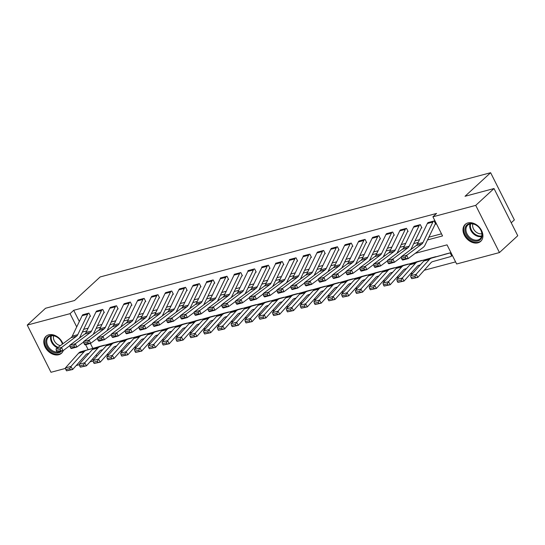 <?xml version="1.0" encoding="UTF-8"?>
<svg xmlns="http://www.w3.org/2000/svg" width="545" height="545" viewBox="0 0 545 545"><rect width="100%" height="100%" fill="white"/><g stroke="black" fill="none" stroke-linecap="round" stroke-linejoin="round"><path stroke-width="0.82" d="M63.268 350.544A11.479 8.468 47.4 0 1 61.53 353.228A11.479 8.468 47.4 0 1 58.758 354.727A11.479 8.468 47.4 0 1 46.202 348.861A11.479 8.468 47.4 0 1 45.978 336.326A11.479 8.468 47.4 0 1 48.75 334.828A11.479 8.468 47.4 0 1 62.934 343.752M467.957 222.925A11.479 8.468 47.4 0 1 480.513 228.784A11.479 8.468 47.4 0 1 480.731 241.319A11.479 8.468 47.4 0 1 477.958 242.818A11.479 8.468 47.4 0 1 465.403 236.959A11.479 8.468 47.4 0 1 465.185 224.424A11.479 8.468 47.4 0 1 467.957 222.925M511.237 222.782L514.357 219.914L490.623 172.717L100.137 276.955L74.536 300.52L45.542 308.259L27.25 325.086L70.053 313.661L76.716 326.911M490.623 172.717L465.021 196.282L494.015 188.543L517.75 235.733L499.458 252.56L456.656 263.984L447.036 244.855L415.229 253.343M106.629 355.033L109.041 354.393M120.438 351.348L122.85 350.707M134.24 347.662L136.652 347.022M148.049 343.977L150.461 343.336M161.858 340.291L164.27 339.651M175.667 336.606L178.079 335.965M189.476 332.92L191.888 332.28M203.285 329.234L205.697 328.594M217.087 325.549L219.499 324.909M230.896 321.863L233.308 321.216M244.705 318.178L247.117 317.531M258.514 314.492L260.926 313.845M272.323 310.807L274.734 310.159M286.132 307.121L288.543 306.474M299.934 303.436L302.346 302.788M313.743 299.75L316.154 299.103M327.552 296.064L329.963 295.417M341.361 292.379L343.772 291.732M355.17 288.693L357.581 288.046M368.972 285.001L371.39 284.361M382.781 281.315L385.192 280.675M396.59 277.63L399.001 276.989M410.399 273.944L412.81 273.304M424.208 270.259L455.6 261.879M93.134 361.028L90.007 361.86M79.325 364.714L76.205 365.545M65.523 368.4L50.985 372.283L27.25 325.086M90.375 343.432L92.861 348.371M96.179 354.965L96.84 356.28M451.621 255.789L451.192 256.184L451.744 256.034L450.143 252.846L443.548 254.685M436.409 256.681L429.739 258.378M422.6 260.367L415.93 262.063M408.791 264.053L402.128 265.749M394.982 267.738L388.319 269.434M381.18 271.424L374.51 273.12M367.371 275.109L360.701 276.805M353.562 278.795L346.892 280.491M339.753 282.487L333.084 284.177M325.944 286.173L319.281 287.862M312.135 289.858L305.472 291.548M298.333 293.544L291.664 295.233M284.524 297.229L277.855 298.919M270.715 300.915L264.046 302.604M256.906 304.601L250.237 306.29M243.097 308.286L236.435 309.976M229.288 311.972L222.626 313.661M215.486 315.657L208.817 317.347M201.677 319.343L195.008 321.032M187.868 323.028L181.199 324.718M174.059 326.714L167.397 328.41M160.25 330.399L153.588 332.096M146.442 334.085L139.779 335.781M132.639 337.771L125.97 339.467M118.83 341.456L112.161 343.152M105.022 345.142L98.352 346.838M427.525 239.936L442.547 235.93L432.921 216.794L436.579 213.429L73.711 310.296L79.338 321.489M83.657 329.344L88.147 328.144M97.466 325.658L101.956 324.459M111.275 321.972L115.758 320.773M125.078 318.287L129.567 317.088M138.886 314.601L143.376 313.402M152.695 310.909L157.185 309.717M166.504 307.223L170.994 306.031M180.313 303.538L184.803 302.339M194.122 299.852L198.605 298.653M207.924 296.167L212.414 294.968M221.733 292.481L226.223 291.282M235.542 288.796L240.032 287.597M249.351 285.11L253.841 283.911M263.16 281.424L267.643 280.225M276.969 277.739L281.452 276.54M290.771 274.053L295.261 272.854M304.58 270.368L309.07 269.169M318.389 266.682L322.878 265.483M332.198 262.997L336.687 261.798M346.007 259.311L350.49 258.112M359.816 255.625L364.298 254.426M373.618 251.94L378.107 250.741M387.427 248.254L391.916 247.055M401.236 244.562L405.725 243.37M415.045 240.876L419.534 239.684M428.854 237.191L441.484 233.819M432.873 222.047L427.355 223.525A5.15 3.243 75.1 0 1 428.029 222.585L433.554 221.113A5.15 3.243 75.1 0 0 432.873 222.047L422.961 242.532A7.358 4.639 -104.9 0 1 421.721 244.099L406.733 255.292L408.205 258.589L423.186 247.403A11.043 6.956 75.1 0 0 425.046 245.052L434.965 224.567A1.472 0.927 -104.9 0 1 435.155 224.302L435.707 224.152L434.106 220.963L427.634 223.041M410.698 249.678A11.043 6.956 75.1 0 0 411.243 248.738L421.156 228.253A1.472 0.927 -104.9 0 1 421.346 227.987L421.898 227.837L420.297 224.649L413.825 226.727M396.896 253.364A11.043 6.956 75.1 0 0 397.434 252.424L407.347 231.938A1.472 0.927 -104.9 0 1 407.537 231.673L408.089 231.523L406.488 228.335L400.016 230.412M383.087 257.049A11.043 6.956 75.1 0 0 383.625 256.109L393.538 235.624A1.472 0.927 -104.9 0 1 393.735 235.358L394.287 235.208L392.679 232.02L386.207 234.098M369.278 260.735A11.043 6.956 75.1 0 0 369.817 259.795L379.729 239.309A1.472 0.927 -104.9 0 1 379.926 239.044L380.478 238.894L378.87 235.706L372.399 237.784M355.469 264.42A11.043 6.956 75.1 0 0 356.008 263.48L365.927 242.995A1.472 0.927 -104.9 0 1 366.117 242.729L366.669 242.579L365.068 239.391L358.596 241.469M341.661 268.106A11.043 6.956 75.1 0 0 342.199 267.166L352.118 246.681A1.472 0.927 -104.9 0 1 352.308 246.415L352.86 246.265L351.259 243.077L344.787 245.155M327.852 271.791A11.043 6.956 75.1 0 0 328.397 270.851L338.309 250.366A1.472 0.927 -104.9 0 1 338.5 250.101L339.051 249.951L337.45 246.762L330.978 248.84M314.049 275.477A11.043 6.956 75.1 0 0 314.588 274.537L324.5 254.052A1.472 0.927 -104.9 0 1 324.691 253.786L325.242 253.636L323.641 250.448L317.17 252.526M300.241 279.169A11.043 6.956 75.1 0 0 300.779 278.222L310.691 257.737A1.472 0.927 -104.9 0 1 310.888 257.472L311.44 257.322L309.833 254.134L303.204 255.905L303.361 256.218M286.432 282.855A11.043 6.956 75.1 0 0 286.97 281.908L296.882 261.423A1.472 0.927 -104.9 0 1 297.079 261.157L297.631 261.007L296.024 257.819L289.402 259.59L289.552 259.904M272.623 286.541A11.043 6.956 75.1 0 0 273.161 285.594L283.08 265.115A1.472 0.927 -104.9 0 1 283.271 264.843L283.822 264.7L282.221 261.505L275.593 263.276L275.75 263.589M258.814 290.226A11.043 6.956 75.1 0 0 259.352 289.286L269.271 268.801A1.472 0.927 -104.9 0 1 269.462 268.528L270.013 268.385L268.413 265.197L261.784 266.961L261.941 267.275M245.005 293.912A11.043 6.956 75.1 0 0 245.55 292.972L255.462 272.486A1.472 0.927 -104.9 0 1 255.653 272.214L256.204 272.071L254.604 268.883L247.975 270.647L248.132 270.96M231.203 297.597A11.043 6.956 75.1 0 0 231.741 296.657L241.653 276.172A1.472 0.927 -104.9 0 1 241.844 275.899L242.402 275.756L240.795 272.568L234.166 274.333L234.323 274.646M217.394 301.283A11.043 6.956 75.1 0 0 217.932 300.343L227.844 279.858A1.472 0.927 -104.9 0 1 228.042 279.585L228.593 279.442L226.986 276.254L220.357 278.018L220.514 278.332M203.585 304.968A11.043 6.956 75.1 0 0 204.123 304.028L214.035 283.543A1.472 0.927 -104.9 0 1 214.233 283.271L214.784 283.127L213.177 279.939L206.555 281.704L206.705 282.017M189.776 308.654A11.043 6.956 75.1 0 0 190.314 307.714L200.233 287.229A1.472 0.927 -104.9 0 1 200.424 286.963L200.976 286.813L199.375 283.625L192.903 285.703M175.967 312.34A11.043 6.956 75.1 0 0 176.505 311.399L186.424 290.914A1.472 0.927 -104.9 0 1 186.615 290.649L187.167 290.499L185.566 287.31L179.094 289.388M162.158 316.025A11.043 6.956 75.1 0 0 162.703 315.085L172.615 294.6A1.472 0.927 -104.9 0 1 172.806 294.334L173.358 294.184L171.757 290.996L165.285 293.074M148.356 319.711A11.043 6.956 75.1 0 0 148.894 318.771L158.806 298.285A1.472 0.927 -104.9 0 1 158.997 298.02L159.556 297.87L157.948 294.682L151.476 296.759M134.547 323.396A11.043 6.956 75.1 0 0 135.085 322.456L144.997 301.971A1.472 0.927 -104.9 0 1 145.195 301.705L145.747 301.555L144.139 298.367L137.667 300.445M120.738 327.082A11.043 6.956 75.1 0 0 121.276 326.142L131.188 305.656A1.472 0.927 -104.9 0 1 131.386 305.391L131.938 305.241L130.33 302.053L123.858 304.13M106.929 330.767A11.043 6.956 75.1 0 0 107.467 329.827L117.386 309.342A1.472 0.927 -104.9 0 1 117.577 309.076L118.129 308.926L116.528 305.738L110.056 307.816M93.12 334.453A11.043 6.956 75.1 0 0 93.665 333.513L103.577 313.028A1.472 0.927 -104.9 0 1 103.768 312.762L104.32 312.612L102.719 309.424L96.247 311.502M79.311 338.138A11.043 6.956 75.1 0 0 79.856 337.198L89.768 316.713A1.472 0.927 -104.9 0 1 89.959 316.447L90.511 316.298L88.91 313.109L82.438 315.187M494.015 188.543L475.724 205.37L499.458 252.56M73.711 310.296L70.053 313.661M432.921 216.794L475.724 205.37M82.329 332.082L86.819 330.89M96.138 328.397L100.627 327.204M109.947 324.711L114.43 323.519M123.749 321.025L128.239 319.826M137.558 317.34L142.047 316.141M151.367 313.654L155.856 312.455M165.176 309.969L169.665 308.77M178.985 306.283L183.474 305.084M192.794 302.598L197.276 301.399M206.596 298.912L211.085 297.713M220.405 295.227L224.894 294.028M234.214 291.541L238.703 290.342M248.023 287.855L252.512 286.656M261.832 284.17L266.321 282.971M275.641 280.484L280.123 279.285M289.443 276.799L293.932 275.6M303.252 273.113L307.741 271.914M317.061 269.428L321.55 268.229M330.87 265.742L335.359 264.543M344.678 262.05L349.168 260.857M358.487 258.364L362.97 257.172M372.29 254.678L376.779 253.486M386.098 250.993L390.588 249.794M399.907 247.307L404.397 246.108M413.716 243.622L418.206 242.423M85.66 344.692L88.167 349.679M92.752 358.794L93.413 360.109M435.155 224.302L435.584 223.906M427.355 223.525L417.436 244.01A7.358 4.639 -104.9 0 1 416.196 245.577L401.215 256.763L406.733 255.292L405.337 257.254L401.474 258.289L402.06 259.604L405.93 258.575L405.337 257.254M405.93 258.575L408.205 258.589L402.68 260.067L402.06 259.604M401.215 256.763L401.474 258.289M411.046 277.473L410.589 275.784L423.785 261.041A11.043 6.956 -104.9 0 1 426.081 259.563L443.807 254.617A1.472 0.927 75.1 0 0 444.066 254.467L449.591 252.996A1.472 0.927 75.1 0 1 449.332 253.139L431.606 258.092A11.043 6.956 -104.9 0 0 429.31 259.57L416.107 274.312L417.845 277.371L411.741 278.699L415.603 277.664L414.915 276.444L411.046 277.473L411.741 278.699M451.192 256.184A5.15 3.243 -104.9 0 1 450.299 256.695L432.573 261.641A7.358 4.639 75.1 0 0 431.041 262.629L417.845 277.371L415.603 277.664M410.589 275.784L416.107 274.312L414.915 276.444M419.064 225.732L413.546 227.21A5.15 3.243 75.1 0 1 414.22 226.27L419.745 224.799A5.15 3.243 75.1 0 0 419.064 225.732L409.152 246.217A7.358 4.639 -104.9 0 1 407.912 247.784L392.931 258.977L394.396 262.274L401.277 257.138M421.346 227.987L421.776 227.592M413.546 227.21L403.627 247.696A7.358 4.639 -104.9 0 1 402.387 249.263L387.406 260.449L392.931 258.977L391.535 260.939L387.665 261.975L388.251 263.29L392.121 262.261L391.535 260.939M392.121 262.261L394.396 262.274L388.871 263.753L388.251 263.29M387.406 260.449L387.665 261.975M405.262 229.418L399.737 230.896A5.15 3.243 75.1 0 1 400.411 229.956L405.936 228.484A5.15 3.243 75.1 0 0 405.262 229.418L395.343 249.903A7.358 4.639 -104.9 0 1 394.103 251.47L379.122 262.663L380.587 265.96L387.468 260.823M407.537 231.673L407.967 231.278M399.737 230.896L389.825 251.381A7.358 4.639 -104.9 0 1 388.585 252.948L373.598 264.134L379.122 262.663L377.726 264.625L373.856 265.66L374.442 266.982L378.312 265.946L377.726 264.625M378.312 265.946L380.587 265.96L375.062 267.438L374.442 266.982M373.598 264.134L373.856 265.66M391.453 233.103L385.928 234.582A5.15 3.243 75.1 0 1 386.603 233.642L392.128 232.17A5.15 3.243 75.1 0 0 391.453 233.103L381.541 253.589A7.358 4.639 -104.9 0 1 380.301 255.155L365.314 266.348L366.778 269.646L373.659 264.509M393.735 235.358L394.158 234.963M385.928 234.582L376.016 255.067A7.358 4.639 -104.9 0 1 374.776 256.634L359.789 267.82L365.314 266.348L363.917 268.31L360.047 269.346L360.64 270.667L364.503 269.632L363.917 268.31M364.503 269.632L366.778 269.646L361.26 271.124L360.64 270.667M359.789 267.82L360.047 269.346M397.237 281.159L396.78 279.469L409.976 264.727A11.043 6.956 -104.9 0 1 412.279 263.249L430.005 258.303A1.472 0.927 75.1 0 0 430.257 258.16L435.782 256.681A1.472 0.927 75.1 0 1 435.523 256.824L417.797 261.777A11.043 6.956 -104.9 0 0 415.501 263.255L402.305 277.998L404.036 281.057L397.932 282.385L401.801 281.349L401.106 280.13L397.237 281.159L397.932 282.385M420.345 264.89L418.764 265.326A7.358 4.639 75.1 0 0 417.232 266.314L404.036 281.057L401.801 281.349M396.78 279.469L402.305 277.998L401.106 280.13M383.435 284.844L382.971 283.155L396.167 268.413A11.043 6.956 -104.9 0 1 398.47 266.934L416.196 261.988A1.472 0.927 75.1 0 0 416.448 261.845L421.973 260.367A1.472 0.927 75.1 0 1 421.721 260.51L403.988 265.463A11.043 6.956 -104.9 0 0 401.692 266.941L388.496 281.683L390.227 284.742L384.123 286.071L387.992 285.035L387.297 283.816L383.435 284.844L384.123 286.071M406.536 268.576L404.955 269.012A7.358 4.639 75.1 0 0 403.423 270L390.227 284.742L387.992 285.035M382.971 283.155L388.496 281.683L387.297 283.816M369.626 288.53L369.163 286.84L382.358 272.098A11.043 6.956 -104.9 0 1 384.661 270.627L402.387 265.674A1.472 0.927 75.1 0 0 402.639 265.531L408.164 264.053A1.472 0.927 75.1 0 1 407.912 264.196L390.186 269.148A11.043 6.956 -104.9 0 0 387.883 270.627L374.688 285.369L376.418 288.428L370.314 289.756L374.183 288.721L373.489 287.501L369.626 288.53L370.314 289.756M392.727 272.262L391.147 272.698A7.358 4.639 75.1 0 0 389.614 273.685L376.418 288.428L374.183 288.721M369.163 286.84L374.688 285.369L373.489 287.501M377.644 236.789L372.119 238.267A5.15 3.243 75.1 0 1 372.8 237.327L378.319 235.856A5.15 3.243 75.1 0 0 377.644 236.789L367.732 257.274A7.358 4.639 -104.9 0 1 366.492 258.841L351.505 270.034L352.976 273.338L359.857 268.195M379.926 239.044L380.356 238.649M372.119 238.267L362.207 258.752A7.358 4.639 -104.9 0 1 360.967 260.319L345.98 271.505L351.505 270.034L350.108 271.996L346.245 273.031L346.831 274.353L350.694 273.317L350.108 271.996M350.694 273.317L352.976 273.338L347.451 274.809L346.831 274.353M345.98 271.505L346.245 273.031M355.817 292.215L355.354 290.533L368.556 275.784A11.043 6.956 -104.9 0 1 370.852 274.312L388.578 269.359A1.472 0.927 75.1 0 0 388.837 269.216L394.355 267.738A1.472 0.927 75.1 0 1 394.103 267.888L376.377 272.834A11.043 6.956 -104.9 0 0 374.074 274.312L360.879 289.054L362.609 292.113L356.512 293.442L360.374 292.413L359.68 291.187L355.817 292.215L356.512 293.442M378.918 275.947L377.338 276.383A7.358 4.639 75.1 0 0 375.812 277.371L362.609 292.113L360.374 292.413M355.354 290.533L360.879 289.054L359.68 291.187M464.919 229.752A9.939 7.33 47.4 0 1 473.523 223.886A9.939 7.33 47.4 0 1 482.168 234.915A9.939 7.33 47.4 0 1 473.564 240.788A9.939 7.33 47.4 0 1 464.919 229.752M481.896 234.384A9.197 6.785 -132.6 0 0 476.548 225.412A9.197 6.785 -132.6 0 0 467.678 225.228A9.197 6.785 -132.6 0 0 465.927 229.609A9.197 6.785 -132.6 0 0 471.275 238.581A9.197 6.785 -132.6 0 0 480.138 238.765A9.197 6.785 -132.6 0 0 481.896 234.384M481.862 233.723A7.242 5.341 47.4 0 1 472.617 225.521A7.242 5.341 47.4 0 1 472.849 223.927M465.818 223.941L465.934 223.832A11.411 8.413 -132.6 0 0 465.818 223.941A11.411 8.413 -132.6 0 0 463.645 229.37A11.411 8.413 -132.6 0 0 470.274 240.502A11.411 8.413 -132.6 0 0 481.269 240.727A11.411 8.413 -132.6 0 0 481.399 240.604M61.456 351.157A9.939 7.33 47.4 0 1 58.669 352.847A9.939 7.33 47.4 0 1 46.884 346.232A9.939 7.33 47.4 0 1 50.011 335.631A9.939 7.33 47.4 0 1 62.525 344.052M62.402 344.147A9.197 6.785 -132.6 0 0 50.699 335.931A9.197 6.785 -132.6 0 0 48.478 337.13A9.197 6.785 -132.6 0 0 48.178 346.436A9.197 6.785 -132.6 0 0 57.307 352.077M60.406 345.639A7.242 5.341 47.4 0 1 53.642 335.829M46.611 335.843L46.734 335.734A11.411 8.413 -132.6 0 0 46.611 335.843A11.411 8.413 -132.6 0 0 46.836 348.296A11.411 8.413 -132.6 0 0 59.31 354.121A11.411 8.413 -132.6 0 0 62.062 352.635A11.411 8.413 -132.6 0 0 62.191 352.513L62.062 352.635M363.835 240.481L358.31 241.953A5.15 3.243 75.1 0 1 358.992 241.013L364.516 239.541A5.15 3.243 75.1 0 0 363.835 240.481L353.923 260.96A7.358 4.639 -104.9 0 1 352.683 262.526L337.696 273.719L339.167 277.024L346.048 271.88M366.117 242.729L366.547 242.334M358.31 241.953L348.398 262.438A7.358 4.639 -104.9 0 1 347.158 264.005L332.178 275.191L337.696 273.719L336.299 275.681L332.436 276.717L333.022 278.039L336.885 277.003L336.299 275.681M336.885 277.003L339.167 277.024L333.642 278.495L333.022 278.039M332.178 275.191L332.436 276.717M350.026 244.167L344.508 245.638A5.15 3.243 75.1 0 1 345.183 244.698L350.707 243.227A5.15 3.243 75.1 0 0 350.026 244.167L340.114 264.652A7.358 4.639 -104.9 0 1 338.874 266.212L323.887 277.405L325.358 280.709L332.239 275.566M352.308 246.415L352.738 246.02M344.508 245.638L334.589 266.123A7.358 4.639 -104.9 0 1 333.349 267.69L318.369 278.877L323.887 277.405L322.49 279.367L318.627 280.403L319.213 281.724L323.083 280.689L322.49 279.367M323.083 280.689L325.358 280.709L319.833 282.181L319.213 281.724M318.369 278.877L318.627 280.403M336.217 247.852L330.699 249.324A5.15 3.243 75.1 0 1 331.374 248.384L336.899 246.912A5.15 3.243 75.1 0 0 336.217 247.852L326.305 268.338A7.358 4.639 -104.9 0 1 325.065 269.904L310.085 281.091L311.549 284.395L318.43 279.251M338.5 250.101L338.929 249.705M330.699 249.324L320.78 269.809A7.358 4.639 -104.9 0 1 319.54 271.376L304.56 282.562L310.085 281.091L308.688 283.053L304.819 284.088L305.404 285.41L309.274 284.374L308.688 283.053M309.274 284.374L311.549 284.395L306.024 285.866L305.404 285.41M304.56 282.562L304.819 284.088M322.415 251.538L316.89 253.009A5.15 3.243 75.1 0 1 317.565 252.069L323.09 250.598A5.15 3.243 75.1 0 0 322.415 251.538L312.496 272.023A7.358 4.639 -104.9 0 1 311.256 273.59L296.276 284.776L297.74 288.08L304.621 282.937M324.691 253.786L325.12 253.391M316.89 253.009L306.978 273.495A7.358 4.639 -104.9 0 1 305.738 275.062L290.751 286.254L296.276 284.776L294.879 286.745L291.01 287.774L291.595 289.095L295.465 288.06L294.879 286.745M295.465 288.06L297.74 288.08L292.215 289.552L291.595 289.095M290.751 286.254L291.01 287.774M308.606 255.224L303.081 256.695A5.15 3.243 75.1 0 1 303.756 255.755L309.281 254.283A5.15 3.243 75.1 0 0 308.606 255.224L298.694 275.709A7.358 4.639 -104.9 0 1 297.454 277.276L282.467 288.462L283.931 291.766L290.812 286.629M310.888 257.472L311.311 257.077M303.081 256.695L293.169 277.18A7.358 4.639 -104.9 0 1 291.929 278.747L276.942 289.94L282.467 288.462L281.07 290.43L277.201 291.459L277.793 292.781L281.656 291.745L281.07 290.43M281.656 291.745L283.931 291.766L278.413 293.237L277.793 292.781M276.942 289.94L277.201 291.459M342.008 295.901L341.552 294.218L354.747 279.469A11.043 6.956 -104.9 0 1 357.043 277.998L374.769 273.045A1.472 0.927 75.1 0 0 375.028 272.902L380.553 271.424A1.472 0.927 75.1 0 1 380.294 271.574L362.568 276.519A11.043 6.956 -104.9 0 0 360.272 277.998L347.07 292.74L348.8 295.799L342.703 297.127L346.566 296.099L345.877 294.872L342.008 295.901L342.703 297.127M365.109 279.633L363.535 280.069A7.358 4.639 75.1 0 0 362.003 281.057L348.8 295.799L346.566 296.099M341.552 294.218L347.07 292.74L345.877 294.872M328.199 299.593L327.743 297.904L340.938 283.155A11.043 6.956 -104.9 0 1 343.234 281.683L360.967 276.731A1.472 0.927 75.1 0 0 361.219 276.588L366.744 275.109A1.472 0.927 75.1 0 1 366.485 275.259L348.759 280.205A11.043 6.956 -104.9 0 0 346.463 281.683L333.261 296.425L334.998 299.484L328.894 300.813L332.757 299.784L332.069 298.558L328.199 299.593L328.894 300.813M351.307 283.318L349.727 283.761A7.358 4.639 75.1 0 0 348.194 284.742L334.998 299.484L332.757 299.784M327.743 297.904L333.261 296.425L332.069 298.558M314.39 303.279L313.934 301.589L327.129 286.84A11.043 6.956 -104.9 0 1 329.432 285.369L347.158 280.416A1.472 0.927 75.1 0 0 347.41 280.273L352.935 278.795A1.472 0.927 75.1 0 1 352.676 278.945L334.95 283.891A11.043 6.956 -104.9 0 0 332.654 285.369L319.459 300.111L321.189 303.17L315.085 304.498L318.954 303.47L318.26 302.243L314.39 303.279L315.085 304.498M337.498 287.004L335.918 287.447A7.358 4.639 75.1 0 0 334.385 288.428L321.189 303.17L318.954 303.47M313.934 301.589L319.459 300.111L318.26 302.243M300.588 306.964L300.125 305.275L313.321 290.533A11.043 6.956 -104.9 0 1 315.623 289.054L333.349 284.102A1.472 0.927 75.1 0 0 333.601 283.959L339.126 282.48A1.472 0.927 75.1 0 1 338.874 282.63L321.141 287.576A11.043 6.956 -104.9 0 0 318.845 289.054L305.65 303.797L307.38 306.855L301.276 308.184L305.146 307.155L304.451 305.929L300.588 306.964L301.276 308.184M323.689 290.689L322.109 291.132A7.358 4.639 75.1 0 0 320.576 292.113L307.38 306.855L305.146 307.155M300.125 305.275L305.65 303.797L304.451 305.929M286.779 310.65L286.316 308.961L299.512 294.218A11.043 6.956 -104.9 0 1 301.814 292.74L319.54 287.787A1.472 0.927 75.1 0 0 319.792 287.644L325.317 286.173A1.472 0.927 75.1 0 1 325.065 286.316L307.339 291.262A11.043 6.956 -104.9 0 0 305.036 292.74L291.841 307.482L293.571 310.541L287.467 311.869L291.337 310.841L290.642 309.615L286.779 310.65L287.467 311.869M309.88 294.375L308.3 294.818A7.358 4.639 75.1 0 0 306.767 295.799L293.571 310.541L291.337 310.841M286.316 308.961L291.841 307.482L290.642 309.615M294.797 258.909L289.272 260.381A5.15 3.243 75.1 0 1 289.954 259.44L295.472 257.969A5.15 3.243 75.1 0 0 294.797 258.909L284.885 279.394A7.358 4.639 -104.9 0 1 283.645 280.961L268.658 292.147L270.129 295.451L277.01 290.315M297.079 261.157L297.509 260.762M289.272 260.381L279.36 280.866A7.358 4.639 -104.9 0 1 278.12 282.433L263.133 293.626L268.658 292.147L267.261 294.116L263.399 295.145L263.984 296.466L267.847 295.431L267.261 294.116M267.847 295.431L270.129 295.451L264.604 296.923L263.984 296.466M263.133 293.626L263.399 295.145M272.97 314.336L272.507 312.646L285.709 297.904A11.043 6.956 -104.9 0 1 288.005 296.425L305.731 291.473A1.472 0.927 75.1 0 0 305.99 291.33L311.508 289.858A1.472 0.927 75.1 0 1 311.256 290.001L293.53 294.947A11.043 6.956 -104.9 0 0 291.228 296.425L278.032 311.168L279.762 314.227L273.665 315.555L277.528 314.526L276.833 313.3L272.97 314.336L273.665 315.555M296.071 298.06L294.491 298.503A7.358 4.639 75.1 0 0 292.965 299.484L279.762 314.227L277.528 314.526M272.507 312.646L278.032 311.168L276.833 313.3M280.988 262.595L275.463 264.066A5.15 3.243 75.1 0 1 276.145 263.133L281.67 261.654A5.15 3.243 75.1 0 0 280.988 262.595L271.076 283.08A7.358 4.639 -104.9 0 1 269.836 284.647L254.849 295.833L256.32 299.137L263.201 294M283.271 264.843L283.7 264.448M275.463 264.066L265.551 284.551A7.358 4.639 -104.9 0 1 264.311 286.118L249.331 297.311L254.849 295.833L253.452 297.802L249.59 298.83L250.175 300.152L254.038 299.123L253.452 297.802M254.038 299.123L256.32 299.137L250.795 300.608L250.175 300.152M249.331 297.311L249.59 298.83M259.161 318.021L258.705 316.332L271.901 301.589A11.043 6.956 -104.9 0 1 274.196 300.111L291.922 295.158A1.472 0.927 75.1 0 0 292.181 295.015L297.706 293.544A1.472 0.927 75.1 0 1 297.447 293.687L279.721 298.64A11.043 6.956 -104.9 0 0 277.425 300.111L264.223 314.853L265.953 317.912L259.856 319.241L263.719 318.212L263.031 316.986L259.161 318.021L259.856 319.241M282.262 301.746L280.689 302.189A7.358 4.639 75.1 0 0 279.156 303.17L265.953 317.912L263.719 318.212M258.705 316.332L264.223 314.853L263.031 316.986M267.179 266.28L261.661 267.752A5.15 3.243 75.1 0 1 262.336 266.818L267.861 265.34A5.15 3.243 75.1 0 0 267.179 266.28L257.267 286.765A7.358 4.639 -104.9 0 1 256.027 288.332L241.04 299.518L242.511 302.822L249.392 297.686M269.462 268.528L269.891 268.133M261.661 267.752L251.742 288.237A7.358 4.639 -104.9 0 1 250.502 289.804L235.522 300.997L241.04 299.518L239.643 301.487L235.781 302.516L236.367 303.838L240.236 302.809L239.643 301.487M240.236 302.809L242.511 302.822L236.986 304.294L236.367 303.838M235.522 300.997L235.781 302.516M245.352 321.707L244.896 320.017L258.092 305.275A11.043 6.956 -104.9 0 1 260.387 303.797L278.12 298.844A1.472 0.927 75.1 0 0 278.372 298.701L283.897 297.229A1.472 0.927 75.1 0 1 283.638 297.372L265.912 302.325A11.043 6.956 -104.9 0 0 263.616 303.797L250.414 318.546L252.151 321.604L246.047 322.926L249.91 321.897L249.222 320.671L245.352 321.707L246.047 322.926M268.46 305.432L266.88 305.874A7.358 4.639 75.1 0 0 265.347 306.855L252.151 321.604L249.91 321.897M244.896 320.017L250.414 318.546L249.222 320.671M253.371 269.966L247.852 271.437A5.15 3.243 75.1 0 1 248.527 270.504L254.052 269.026A5.15 3.243 75.1 0 0 253.371 269.966L243.458 290.451A7.358 4.639 -104.9 0 1 242.218 292.018L227.238 303.204L228.702 306.508L235.583 301.371M255.653 272.214L256.082 271.819M247.852 271.437L237.933 291.922A7.358 4.639 -104.9 0 1 236.7 293.489L221.713 304.682L227.238 303.204L225.841 305.173L221.972 306.201L222.558 307.523L226.427 306.494L225.841 305.173M226.427 306.494L228.702 306.508L223.178 307.979L222.558 307.523M221.713 304.682L221.972 306.201M231.543 325.392L231.087 323.703L244.283 308.961A11.043 6.956 -104.9 0 1 246.585 307.482L264.311 302.529A1.472 0.927 75.1 0 0 264.563 302.386L270.088 300.915A1.472 0.927 75.1 0 1 269.829 301.058L252.103 306.011A11.043 6.956 -104.9 0 0 249.808 307.482L236.612 322.231L238.342 325.29L232.238 326.618L236.108 325.583L235.413 324.357L231.543 325.392L232.238 326.618M254.651 309.117L253.071 309.56A7.358 4.639 75.1 0 0 251.538 310.541L238.342 325.29L236.108 325.583M231.087 323.703L236.612 322.231L235.413 324.357M239.568 273.651L234.043 275.123A5.15 3.243 75.1 0 1 234.718 274.19L240.243 272.711A5.15 3.243 75.1 0 0 239.568 273.651L229.649 294.137A7.358 4.639 -104.9 0 1 228.409 295.703L213.429 306.889L214.894 310.194L221.774 305.057M241.844 275.899L242.273 275.504M234.043 275.123L224.131 295.608A7.358 4.639 -104.9 0 1 222.891 297.175L207.904 308.368L213.429 306.889L212.032 308.858L208.163 309.887L208.749 311.209L212.618 310.18L212.032 308.858M212.618 310.18L214.894 310.194L209.369 311.665L208.749 311.209M207.904 308.368L208.163 309.887M217.741 329.078L217.278 327.388L230.474 312.646A11.043 6.956 -104.9 0 1 232.776 311.168L250.502 306.222A1.472 0.927 75.1 0 0 250.755 306.072L256.279 304.601A1.472 0.927 75.1 0 1 256.027 304.744L238.294 309.696A11.043 6.956 -104.9 0 0 235.999 311.168L222.803 325.917L224.533 328.976L218.429 330.304L222.299 329.269L221.604 328.042L217.741 329.078L218.429 330.304M240.842 312.803L239.262 313.246A7.358 4.639 75.1 0 0 237.729 314.227L224.533 328.976L222.299 329.269M217.278 327.388L222.803 325.917L221.604 328.042M225.759 277.337L220.234 278.808A5.15 3.243 75.1 0 1 220.909 277.875L226.434 276.397A5.15 3.243 75.1 0 0 225.759 277.337L215.847 297.822A7.358 4.639 -104.9 0 1 214.607 299.389L199.62 310.575L201.085 313.879L207.965 308.743M228.042 279.585L228.464 279.197M220.234 278.808L210.322 299.294A7.358 4.639 -104.9 0 1 209.082 300.86L194.095 312.053L199.62 310.575L198.223 312.544L194.354 313.573L194.947 314.894L198.809 313.866L198.223 312.544M198.809 313.866L201.085 313.879L195.566 315.357L194.947 314.894M194.095 312.053L194.354 313.573M203.932 332.763L203.469 331.074L216.665 316.332A11.043 6.956 -104.9 0 1 218.967 314.853L236.694 309.907A1.472 0.927 75.1 0 0 236.952 309.758L242.471 308.286A1.472 0.927 75.1 0 1 242.218 308.429L224.492 313.382A11.043 6.956 -104.9 0 0 222.19 314.86L208.994 329.602L210.724 332.661L204.62 333.99L208.49 332.954L207.795 331.735L203.932 332.763L204.62 333.99M227.033 316.488L225.453 316.931A7.358 4.639 75.1 0 0 223.92 317.919L210.724 332.661L208.49 332.954M203.469 331.074L208.994 329.602L207.795 331.735M211.951 281.022L206.426 282.501A5.15 3.243 75.1 0 1 207.107 281.561L212.625 280.082A5.15 3.243 75.1 0 0 211.951 281.022L202.038 301.508A7.358 4.639 -104.9 0 1 200.798 303.075L185.811 314.267L187.282 317.565L194.163 312.428M214.233 283.271L214.662 282.882M206.426 282.501L196.513 302.979A7.358 4.639 -104.9 0 1 195.273 304.546L180.286 315.739L185.811 314.267L184.414 316.229L180.552 317.258L181.138 318.58L185 317.551L184.414 316.229M185 317.551L187.282 317.565L181.758 319.043L181.138 318.58M180.286 315.739L180.552 317.258M198.142 284.708L192.617 286.186A5.15 3.243 75.1 0 1 193.298 285.246L198.823 283.768A5.15 3.243 75.1 0 0 198.142 284.708L188.229 305.193A7.358 4.639 -104.9 0 1 186.99 306.76L172.002 317.953L173.474 321.25L180.354 316.114M200.424 286.963L200.853 286.568M192.617 286.186L182.704 306.672A7.358 4.639 -104.9 0 1 181.465 308.232L166.484 319.425L172.002 317.953L170.605 319.915L166.743 320.944L167.329 322.265L171.191 321.237L170.605 319.915M171.191 321.237L173.474 321.25L167.949 322.729L167.329 322.265M166.484 319.425L166.743 320.944M184.333 288.394L178.815 289.872A5.15 3.243 75.1 0 1 179.489 288.932L185.014 287.46A5.15 3.243 75.1 0 0 184.333 288.394L174.42 308.879A7.358 4.639 -104.9 0 1 173.181 310.446L158.193 321.639L159.665 324.936L166.545 319.799M186.615 290.649L187.044 290.253M178.815 289.872L168.895 310.357A7.358 4.639 -104.9 0 1 167.656 311.924L152.675 323.11L158.193 321.639L156.797 323.601L152.934 324.636L153.52 325.951L157.389 324.922L156.797 323.601M157.389 324.922L159.665 324.936L154.14 326.414L153.52 325.951M152.675 323.11L152.934 324.636M170.524 292.079L165.006 293.557A5.15 3.243 75.1 0 1 165.68 292.617L171.205 291.146A5.15 3.243 75.1 0 0 170.524 292.079L160.612 312.564A7.358 4.639 -104.9 0 1 159.372 314.131L144.391 325.324L145.856 328.621L152.736 323.485M172.806 294.334L173.235 293.939M165.006 293.557L155.093 314.043A7.358 4.639 -104.9 0 1 153.853 315.609L138.866 326.796L144.391 325.324L142.994 327.286L139.125 328.322L139.711 329.636L143.58 328.608L142.994 327.286M143.58 328.608L145.856 328.621L140.331 330.1L139.711 329.636M138.866 326.796L139.125 328.322M156.722 295.765L151.197 297.243A5.15 3.243 75.1 0 1 151.871 296.303L157.396 294.831A5.15 3.243 75.1 0 0 156.722 295.765L146.803 316.25A7.358 4.639 -104.9 0 1 145.563 317.817L130.582 329.01L132.047 332.307L138.927 327.17M158.997 298.02L159.426 297.625M151.197 297.243L141.284 317.728A7.358 4.639 -104.9 0 1 140.045 319.295L125.057 330.481L130.582 329.01L129.185 330.972L125.316 332.007L125.902 333.329L129.771 332.293L129.185 330.972M129.771 332.293L132.047 332.307L126.529 333.785L125.902 333.329M125.057 330.481L125.316 332.007M142.913 299.45L137.388 300.929A5.15 3.243 75.1 0 1 138.062 299.988L143.587 298.517A5.15 3.243 75.1 0 0 142.913 299.45L133 319.935A7.358 4.639 -104.9 0 1 131.761 321.502L116.773 332.695L118.238 335.993L125.118 330.856M145.195 301.705L145.617 301.31M137.388 300.929L127.476 321.414A7.358 4.639 -104.9 0 1 126.236 322.981L111.248 334.167L116.773 332.695L115.377 334.657L111.507 335.693L112.1 337.014L115.962 335.979L115.377 334.657M115.962 335.979L118.238 335.993L112.72 337.471L112.1 337.014M111.248 334.167L111.507 335.693M129.104 303.136L123.579 304.614A5.15 3.243 75.1 0 1 124.26 303.674L129.778 302.203A5.15 3.243 75.1 0 0 129.104 303.136L119.192 323.621A7.358 4.639 -104.9 0 1 117.952 325.188L102.964 336.381L104.436 339.678L111.316 334.541M131.386 305.391L131.815 304.996M123.579 304.614L113.667 325.099A7.358 4.639 -104.9 0 1 112.427 326.666L97.439 337.852L102.964 336.381L101.568 338.343L97.705 339.378L98.291 340.7L102.153 339.664L101.568 338.343M102.153 339.664L104.436 339.678L98.911 341.156L98.291 340.7M97.439 337.852L97.705 339.378M115.295 306.821L109.77 308.3A5.15 3.243 75.1 0 1 110.451 307.36L115.976 305.888A5.15 3.243 75.1 0 0 115.295 306.821L105.383 327.307A7.358 4.639 -104.9 0 1 104.143 328.873L89.155 340.066L90.627 343.37L97.507 338.227M117.577 309.076L118.006 308.681M109.77 308.3L99.858 328.785A7.358 4.639 -104.9 0 1 98.618 330.352L83.637 341.538L89.155 340.066L87.759 342.028L83.896 343.064L84.482 344.385L88.345 343.35L87.759 342.028M88.345 343.35L90.627 343.37L85.102 344.842L84.482 344.385M83.637 341.538L83.896 343.064M190.123 336.449L189.66 334.759L202.863 320.017A11.043 6.956 -104.9 0 1 205.158 318.539L222.885 313.593A1.472 0.927 75.1 0 0 223.143 313.443L228.662 311.972A1.472 0.927 75.1 0 1 228.409 312.115L210.683 317.067A11.043 6.956 -104.9 0 0 208.381 318.546L195.185 333.288L196.915 336.347L190.818 337.675L194.681 336.64L193.986 335.42L190.123 336.449L190.818 337.675M213.224 320.174L211.644 320.617A7.358 4.639 75.1 0 0 210.118 321.604L196.915 336.347L194.681 336.64M189.66 334.759L195.185 333.288L193.986 335.42M176.314 340.135L175.858 338.445L189.054 323.703A11.043 6.956 -104.9 0 1 191.35 322.224L209.076 317.279A1.472 0.927 75.1 0 0 209.334 317.129L214.859 315.657A1.472 0.927 75.1 0 1 214.601 315.8L196.874 320.753A11.043 6.956 -104.9 0 0 194.579 322.231L181.376 336.974L183.106 340.032L177.009 341.361L180.872 340.325L180.184 339.106L176.314 340.135L177.009 341.361M199.416 323.859L197.842 324.302A7.358 4.639 75.1 0 0 196.309 325.29L183.106 340.032L180.872 340.325M175.858 338.445L181.376 336.974L180.184 339.106M162.505 343.82L162.049 342.131L175.245 327.388A11.043 6.956 -104.9 0 1 177.541 325.91L195.273 320.964A1.472 0.927 75.1 0 0 195.526 320.814L201.05 319.343A1.472 0.927 75.1 0 1 200.792 319.486L183.066 324.439A11.043 6.956 -104.9 0 0 180.77 325.917L167.567 340.659L169.304 343.718L163.2 345.046L167.063 344.011L166.375 342.791L162.505 343.82L163.2 345.046M185.613 327.545L184.033 327.988A7.358 4.639 75.1 0 0 182.5 328.976L169.304 343.718L167.063 344.011M162.049 342.131L167.567 340.659L166.375 342.791M148.696 347.506L148.24 345.816L161.436 331.074A11.043 6.956 -104.9 0 1 163.738 329.596L181.465 324.65A1.472 0.927 75.1 0 0 181.717 324.5L187.242 323.028A1.472 0.927 75.1 0 1 186.983 323.171L169.257 328.124A11.043 6.956 -104.9 0 0 166.961 329.602L153.765 344.345L155.495 347.403L149.391 348.732L153.261 347.696L152.566 346.477L148.696 347.506L149.391 348.732M171.804 331.231L170.224 331.673A7.358 4.639 75.1 0 0 168.691 332.661L155.495 347.403L153.261 347.696M148.24 345.816L153.765 344.345L152.566 346.477M134.894 351.191L134.431 349.502L147.627 334.759A11.043 6.956 -104.9 0 1 149.93 333.281L167.656 328.335A1.472 0.927 75.1 0 0 167.908 328.192L173.433 326.714A1.472 0.927 75.1 0 1 173.181 326.857L155.448 331.81A11.043 6.956 -104.9 0 0 153.152 333.288L139.956 348.03L141.686 351.089L135.582 352.417L139.452 351.382L138.757 350.163L134.894 351.191L135.582 352.417M157.995 334.923L156.415 335.359A7.358 4.639 75.1 0 0 154.882 336.347L141.686 351.089L139.452 351.382M134.431 349.502L139.956 348.03L138.757 350.163M121.085 354.877L120.622 353.187L133.825 338.445A11.043 6.956 -104.9 0 1 136.121 336.967L153.847 332.021A1.472 0.927 75.1 0 0 154.106 331.878L159.624 330.399A1.472 0.927 75.1 0 1 159.372 330.543L141.645 335.495A11.043 6.956 -104.9 0 0 139.343 336.974L126.147 351.716L127.877 354.775L121.773 356.103L125.643 355.068L124.948 353.848L121.085 354.877L121.773 356.103M144.187 338.609L142.606 339.045A7.358 4.639 75.1 0 0 141.073 340.032L127.877 354.775L125.643 355.068M120.622 353.187L126.147 351.716L124.948 353.848M107.276 358.562L106.813 356.873L120.016 342.131A11.043 6.956 -104.9 0 1 122.312 340.659L140.038 335.706A1.472 0.927 75.1 0 0 140.297 335.563L145.815 334.085A1.472 0.927 75.1 0 1 145.563 334.235L127.837 339.181A11.043 6.956 -104.9 0 0 125.534 340.659L112.338 355.401L114.069 358.46L107.971 359.789L111.834 358.76L111.139 357.534L107.276 358.562L107.971 359.789M130.378 342.294L128.804 342.73A7.358 4.639 75.1 0 0 127.271 343.718L114.069 358.46L111.834 358.76M106.813 356.873L112.338 355.401L111.139 357.534M93.468 362.248L93.011 360.565L106.207 345.816A11.043 6.956 -104.9 0 1 108.503 344.345L126.229 339.392A1.472 0.927 75.1 0 0 126.488 339.249L132.013 337.771A1.472 0.927 75.1 0 1 131.754 337.92L114.028 342.866A11.043 6.956 -104.9 0 0 111.732 344.345L98.529 359.087L100.26 362.146L94.162 363.474L98.025 362.445L97.337 361.219L93.468 362.248L94.162 363.474M116.569 345.98L114.995 346.416A7.358 4.639 75.1 0 0 113.462 347.403L100.26 362.146L98.025 362.445M93.011 360.565L98.529 359.087L97.337 361.219M101.486 310.514L95.968 311.985A5.15 3.243 75.1 0 1 96.642 311.045L102.167 309.574A5.15 3.243 75.1 0 0 101.486 310.514L91.574 330.992A7.358 4.639 -104.9 0 1 90.334 332.559L75.346 343.752L76.818 347.056L83.698 341.913M103.768 312.762L104.197 312.367M95.968 311.985L86.049 332.47A7.358 4.639 -104.9 0 1 84.809 334.037L69.828 345.223L75.346 343.752L73.95 345.714L70.087 346.749L70.673 348.071L74.542 347.036L73.95 345.714M74.542 347.036L76.818 347.056L71.293 348.528L70.673 348.071M69.828 345.223L70.087 346.749M79.659 365.94L79.202 364.251L92.398 349.502A11.043 6.956 -104.9 0 1 94.694 348.03L112.427 343.078A1.472 0.927 75.1 0 0 112.679 342.934L118.204 341.456A1.472 0.927 75.1 0 1 117.945 341.606L100.219 346.552A11.043 6.956 -104.9 0 0 97.923 348.03L84.727 362.772L86.457 365.831L80.353 367.16L84.216 366.131L83.528 364.905L79.659 365.94L80.353 367.16M102.767 349.665L101.186 350.101A7.358 4.639 75.1 0 0 99.653 351.089L86.457 365.831L84.216 366.131M79.202 364.251L84.727 362.772L83.528 364.905M87.677 314.199L82.159 315.671A5.15 3.243 75.1 0 1 82.833 314.731L88.358 313.259A5.15 3.243 75.1 0 0 87.677 314.199L77.765 334.685A7.358 4.639 -104.9 0 1 76.525 336.245L61.544 347.438L63.009 350.742L69.889 345.598M89.959 316.447L90.388 316.052M82.159 315.671L72.247 336.156A7.358 4.639 -104.9 0 1 71.007 337.723L56.019 348.909L61.544 347.438L60.148 349.399L56.278 350.435L56.864 351.757L60.733 350.721L60.148 349.399M60.733 350.721L63.009 350.742L57.484 352.213L56.864 351.757M56.019 348.909L56.278 350.435M65.85 369.626L65.393 367.936L78.589 353.187A11.043 6.956 -104.9 0 1 80.892 351.716L98.618 346.763A1.472 0.927 75.1 0 0 98.87 346.62L104.395 345.142A1.472 0.927 75.1 0 1 104.136 345.292L86.41 350.237A11.043 6.956 -104.9 0 0 84.114 351.716L70.918 366.458L72.648 369.517L66.545 370.845L70.414 369.817L69.719 368.59L65.85 369.626L66.545 370.845M88.958 353.351L87.377 353.794A7.358 4.639 75.1 0 0 85.844 354.775L72.648 369.517L70.414 369.817M65.393 367.936L70.918 366.458L69.719 368.59M422.961 242.532L417.436 244.01M421.721 244.099L416.196 245.577M423.785 261.041L429.31 259.57M426.081 259.563L431.606 258.092M443.807 254.617L449.332 253.139M409.152 246.217L403.627 247.696M407.912 247.784L402.387 249.263M395.343 249.903L389.825 251.381M394.103 251.47L388.585 252.948M381.541 253.589L376.016 255.067M380.301 255.155L374.776 256.634M409.976 264.727L415.501 263.255M412.279 263.249L417.797 261.777M430.005 258.303L435.523 256.824M396.167 268.413L401.692 266.941M398.47 266.934L403.988 265.463M416.196 261.988L421.721 260.51M382.358 272.098L387.883 270.627M384.661 270.627L390.186 269.148M402.387 265.674L407.912 264.196M367.732 257.274L362.207 258.752M366.492 258.841L360.967 260.319M368.556 275.784L374.074 274.312M370.852 274.312L376.377 272.834M388.578 269.359L394.103 267.888M481.576 236.503A9.197 6.785 47.4 0 1 469.736 226.1A9.197 6.785 47.4 0 1 470.056 223.988M470.648 223.879A8.897 6.56 -132.6 0 0 470.362 225.848A8.897 6.56 -132.6 0 0 481.732 235.924M57.47 347.833A9.197 6.785 47.4 0 1 50.855 335.89M51.441 335.781A8.897 6.56 -132.6 0 0 58.104 347.356M353.923 260.96L348.398 262.438M352.683 262.526L347.158 264.005M340.114 264.652L334.589 266.123M338.874 266.212L333.349 267.69M326.305 268.338L320.78 269.809M325.065 269.904L319.54 271.376M312.496 272.023L306.978 273.495M311.256 273.59L305.738 275.062M298.694 275.709L293.169 277.18M297.454 277.276L291.929 278.747M354.747 279.469L360.272 277.998M357.043 277.998L362.568 276.519M374.769 273.045L380.294 271.574M340.938 283.155L346.463 281.683M343.234 281.683L348.759 280.205M360.967 276.731L366.485 275.259M327.129 286.84L332.654 285.369M329.432 285.369L334.95 283.891M347.158 280.416L352.676 278.945M313.321 290.533L318.845 289.054M315.623 289.054L321.141 287.576M333.349 284.102L338.874 282.63M299.512 294.218L305.036 292.74M301.814 292.74L307.339 291.262M319.54 287.787L325.065 286.316M284.885 279.394L279.36 280.866M283.645 280.961L278.12 282.433M285.709 297.904L291.228 296.425M288.005 296.425L293.53 294.947M305.731 291.473L311.256 290.001M271.076 283.08L265.551 284.551M269.836 284.647L264.311 286.118M271.901 301.589L277.425 300.111M274.196 300.111L279.721 298.64M291.922 295.158L297.447 293.687M257.267 286.765L251.742 288.237M256.027 288.332L250.502 289.804M258.092 305.275L263.616 303.797M260.387 303.797L265.912 302.325M278.12 298.844L283.638 297.372M243.458 290.451L237.933 291.922M242.218 292.018L236.7 293.489M244.283 308.961L249.808 307.482M246.585 307.482L252.103 306.011M264.311 302.529L269.829 301.058M229.649 294.137L224.131 295.608M228.409 295.703L222.891 297.175M230.474 312.646L235.999 311.168M232.776 311.168L238.294 309.696M250.502 306.222L256.027 304.744M215.847 297.822L210.322 299.294M214.607 299.389L209.082 300.86M216.665 316.332L222.19 314.86M218.967 314.853L224.492 313.382M236.694 309.907L242.218 308.429M202.038 301.508L196.513 302.979M200.798 303.075L195.273 304.546M188.229 305.193L182.704 306.672M186.99 306.76L181.465 308.232M174.42 308.879L168.895 310.357M173.181 310.446L167.656 311.924M160.612 312.564L155.093 314.043M159.372 314.131L153.853 315.609M146.803 316.25L141.284 317.728M145.563 317.817L140.045 319.295M133 319.935L127.476 321.414M131.761 321.502L126.236 322.981M119.192 323.621L113.667 325.099M117.952 325.188L112.427 326.666M105.383 327.307L99.858 328.785M104.143 328.873L98.618 330.352M202.863 320.017L208.381 318.546M205.158 318.539L210.683 317.067M222.885 313.593L228.409 312.115M189.054 323.703L194.579 322.231M191.35 322.224L196.874 320.753M209.076 317.279L214.601 315.8M175.245 327.388L180.77 325.917M177.541 325.91L183.066 324.439M195.273 320.964L200.792 319.486M161.436 331.074L166.961 329.602M163.738 329.596L169.257 328.124M181.465 324.65L186.983 323.171M147.627 334.759L153.152 333.288M149.93 333.281L155.448 331.81M167.656 328.335L173.181 326.857M133.825 338.445L139.343 336.974M136.121 336.967L141.645 335.495M153.847 332.021L159.372 330.543M120.016 342.131L125.534 340.659M122.312 340.659L127.837 339.181M140.038 335.706L145.563 334.235M106.207 345.816L111.732 344.345M108.503 344.345L114.028 342.866M126.229 339.392L131.754 337.92M91.574 330.992L86.049 332.47M90.334 332.559L84.809 334.037M92.398 349.502L97.923 348.03M94.694 348.03L100.219 346.552M112.427 343.078L117.945 341.606M77.765 334.685L72.247 336.156M76.525 336.245L71.007 337.723M78.589 353.187L84.114 351.716M80.892 351.716L86.41 350.237M98.618 346.763L104.136 345.292"/></g></svg>
